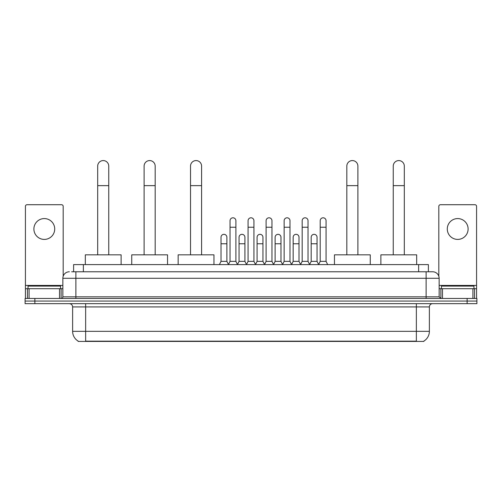 <?xml version="1.0" encoding="UTF-8"?>
<svg xmlns="http://www.w3.org/2000/svg" width="502" height="502" viewBox="0 0 502 502"><rect width="100%" height="100%" fill="white"/><g stroke="black" fill="none" stroke-linecap="round" stroke-linejoin="round"><path stroke-width="0.75" d="M73.606 271.77L73.606 264.604L428.394 264.604L428.394 271.77M423.845 341.103L423.845 341.423L78.155 341.423L78.155 341.103M78.256 341.165A11.395 11.395 0 0 1 72.621 331.333L85.641 331.333L85.641 341.165L416.359 341.165L416.359 331.333L429.379 331.333L429.379 306.923A3.257 3.257 0 0 1 432.63 303.666M72.621 331.333L72.621 306.923C72.432 304.946 71.347 303.861 69.37 303.666M423.744 341.165A11.395 11.395 0 0 0 429.379 331.333M34.864 298.458L476.9 298.458L476.9 301.062L25.1 301.062L25.1 303.666L34.864 303.666L34.864 301.062L25.1 301.062L25.1 298.458L34.864 298.458L34.864 301.062L476.9 301.062L476.9 303.666L34.864 303.666M71.799 271.77L432.63 271.77A6.507 6.507 0 0 1 439.143 278.277L439.143 296.833L440.769 298.458M71.648 271.77L75.877 271.77L75.877 278.277L62.857 278.277L62.857 296.833A1.625 1.625 0 0 1 61.231 298.458M69.37 271.77A6.507 6.507 0 0 0 62.857 278.277M439.143 278.277L426.123 278.277L426.123 271.77L432.63 271.77M60.579 288.694L60.579 286.09L28.03 286.09L28.03 288.694M44.308 218.577A10.416 10.416 0 0 0 33.891 228.994A10.416 10.416 0 0 0 44.308 239.41A10.416 10.416 0 0 0 54.718 228.994A10.416 10.416 0 0 0 44.308 218.577M59.525 298.458L59.525 288.694L29.085 288.694L29.085 298.458M63.183 276.244L63.183 206.341A1.625 1.625 0 0 0 61.558 204.716L27.052 204.716A1.625 1.625 0 0 0 25.426 206.341L25.426 288.694L29.085 288.694M59.525 288.694L62.857 288.694M25.426 298.458L25.426 288.694M473.97 288.694L473.97 286.09L441.421 286.09L441.421 288.694M97.689 254.84L97.689 166.106A5.535 5.535 0 0 1 103.224 160.577A5.535 5.535 0 0 1 108.752 166.106A5.535 5.535 0 0 0 103.224 160.577M108.752 254.84L108.752 166.106M121.126 264.604L121.126 254.84L85.321 254.84L85.321 264.604M144.105 254.84L144.105 166.106A5.535 5.535 0 0 1 149.64 160.577A5.535 5.535 0 0 1 155.174 166.106A5.535 5.535 0 0 0 149.64 160.577M155.174 254.84L155.174 166.106M167.542 264.604L167.542 254.84L131.737 254.84L131.737 264.604M190.522 254.84L190.522 166.106A5.535 5.535 0 0 1 196.056 160.577A5.535 5.535 0 0 1 201.591 166.106A5.535 5.535 0 0 0 196.056 160.577M201.591 254.84L201.591 166.106M213.959 264.604L213.959 254.84L178.154 254.84L178.154 264.604M346.826 254.84L346.826 166.106A5.535 5.535 0 0 1 352.36 160.577A5.535 5.535 0 0 1 357.895 166.106A5.535 5.535 0 0 0 352.36 160.577M357.895 254.84L357.895 166.106M370.263 264.604L370.263 254.84L334.457 254.84L334.457 264.604M393.248 254.84L393.248 166.106A5.535 5.535 0 0 1 398.776 160.577A5.535 5.535 0 0 1 404.311 166.106A5.535 5.535 0 0 0 398.776 160.577M404.311 254.84L404.311 166.106M416.679 264.604L416.679 254.84L380.874 254.84L380.874 264.604M228.41 264.604L230.035 261.354L235.896 261.354L237.521 264.604M235.896 261.354L235.896 220.729A2.93 2.93 0 0 0 232.966 217.799A2.93 2.93 0 0 1 233.154 217.805M230.035 261.354L230.035 227.237L235.896 227.237M230.035 227.237L230.035 220.729A2.93 2.93 0 0 1 232.966 217.799M246.444 264.604L248.07 261.354L253.93 261.354L255.556 264.604M253.93 261.354L253.93 220.729A2.93 2.93 0 0 0 251 217.799A2.93 2.93 0 0 1 251.182 217.805M248.07 261.354L248.07 227.237L253.93 227.237M248.07 227.237L248.07 220.729A2.93 2.93 0 0 1 251 217.799M264.479 264.604L266.104 261.354L271.965 261.354L273.59 264.604M271.965 261.354L271.965 220.729A2.93 2.93 0 0 0 269.034 217.799A2.93 2.93 0 0 1 269.216 217.805M266.104 261.354L266.104 227.237L271.965 227.237M266.104 227.237L266.104 220.729A2.93 2.93 0 0 1 269.034 217.799M282.507 264.604L284.138 261.354L289.993 261.354L291.624 264.604M289.993 261.354L289.993 220.729A2.93 2.93 0 0 0 287.069 217.799A2.93 2.93 0 0 1 287.251 217.805M284.138 261.354L284.138 227.237L289.993 227.237M284.138 227.237L284.138 220.729A2.93 2.93 0 0 1 287.069 217.799M300.541 264.604L302.166 261.354L308.027 261.354L309.659 264.604M308.027 261.354L308.027 220.729A2.93 2.93 0 0 0 305.097 217.799A2.93 2.93 0 0 1 305.285 217.805M302.166 261.354L302.166 227.237L308.027 227.237M302.166 227.237L302.166 220.729A2.93 2.93 0 0 1 305.097 217.799M318.575 264.604L320.201 261.354L326.062 261.354L327.687 264.604M326.062 261.354L326.062 220.729A2.93 2.93 0 0 0 323.131 217.799A2.93 2.93 0 0 1 323.313 217.805M320.201 261.354L320.201 227.237L326.062 227.237M320.201 227.237L320.201 220.729A2.93 2.93 0 0 1 323.131 217.799M219.393 264.604L221.018 261.354L226.879 261.354L228.46 264.51M226.879 261.354L226.879 237.264A2.93 2.93 0 0 0 224.137 234.34A2.93 2.93 0 0 1 226.879 237.264M221.018 261.354L221.018 243.771L226.879 243.771M221.018 243.771L221.018 237.264A2.93 2.93 0 0 1 224.137 234.34M237.477 264.51L239.052 261.354L244.913 261.354L246.495 264.51M244.913 261.354L244.913 237.264A2.93 2.93 0 0 0 242.165 234.34A2.93 2.93 0 0 1 244.913 237.264M239.052 261.354L239.052 243.771L244.913 243.771M239.052 243.771L239.052 237.264A2.93 2.93 0 0 1 242.165 234.34M255.505 264.51L257.087 261.354L262.948 261.354L264.523 264.51M262.948 261.354L262.948 237.264A2.93 2.93 0 0 0 260.199 234.34A2.93 2.93 0 0 1 262.948 237.264M257.087 261.354L257.087 243.771L262.948 243.771M257.087 243.771L257.087 237.264A2.93 2.93 0 0 1 260.199 234.34M273.54 264.51L275.121 261.354L280.982 261.354L282.557 264.51M280.982 261.354L280.982 237.264A2.93 2.93 0 0 0 278.233 234.34A2.93 2.93 0 0 1 280.982 237.264M275.121 261.354L275.121 243.771L280.982 243.771M275.121 243.771L275.121 237.264A2.93 2.93 0 0 1 278.233 234.34M291.574 264.51L293.155 261.354L299.01 261.354L300.591 264.51M299.01 261.354L299.01 237.264A2.93 2.93 0 0 0 296.268 234.34A2.93 2.93 0 0 1 299.01 237.264M293.155 261.354L293.155 243.771L299.01 243.771M293.155 243.771L293.155 237.264A2.93 2.93 0 0 1 296.268 234.34M309.608 264.51L311.184 261.354L317.044 261.354L318.626 264.51M317.044 261.354L317.044 237.264A2.93 2.93 0 0 0 314.302 234.34A2.93 2.93 0 0 1 317.044 237.264M311.184 261.354L311.184 243.771L317.044 243.771M311.184 243.771L311.184 237.264A2.93 2.93 0 0 1 314.302 234.34M457.692 218.577A10.416 10.416 0 0 0 447.282 228.994A10.416 10.416 0 0 0 457.692 239.41A10.416 10.416 0 0 0 468.109 228.994A10.416 10.416 0 0 0 457.692 218.577M472.915 298.458L472.915 288.694L442.475 288.694L442.475 298.458M472.915 288.694L476.574 288.694L476.574 206.341A1.625 1.625 0 0 0 474.948 204.716L440.442 204.716A1.625 1.625 0 0 0 438.817 206.341L438.817 276.244M439.143 288.694L442.475 288.694M476.574 288.694L476.574 298.458M415.054 341.423L415.054 341.103M86.946 341.423L86.946 341.103M83.37 271.77L83.37 264.604M418.63 271.77L418.63 264.604M416.359 303.666L416.359 306.923L72.621 306.923M429.379 306.923L416.359 306.923L416.359 331.333L85.641 331.333L85.641 303.666M467.136 303.666L467.136 298.458M75.877 298.458L75.877 296.833L439.143 296.833M62.857 296.833L75.877 296.833L75.877 278.277L426.123 278.277L426.123 298.458M62.857 285.437L25.426 285.437M61.125 288.694L61.125 298.458M25.451 288.694L25.451 298.458M27.484 298.458L27.484 288.694M97.689 185.64L108.752 185.64M144.105 185.64L155.174 185.64M190.522 185.64L201.591 185.64M346.826 185.64L357.895 185.64M393.248 185.64L404.311 185.64M476.574 285.437L439.143 285.437M476.549 298.458L476.549 288.694M474.515 288.694L474.515 298.458M440.875 298.458L440.875 288.694"/></g></svg>
